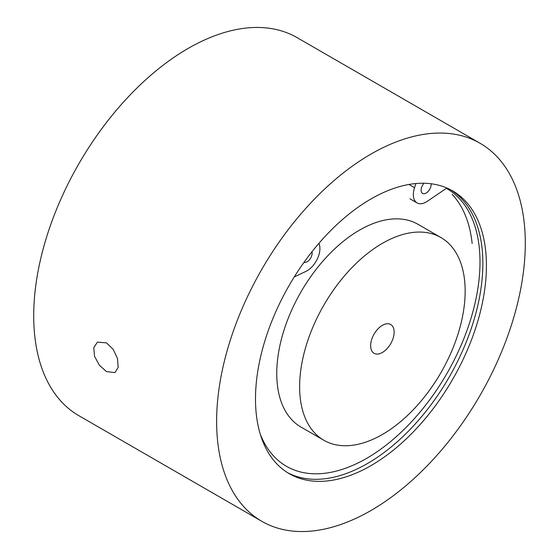 <?xml version="1.0" encoding="UTF-8"?>
<svg xmlns="http://www.w3.org/2000/svg" width="559" height="559" viewBox="0 0 559 559"><rect width="100%" height="100%" fill="white"/><g stroke="black" fill="none" stroke-linecap="round" stroke-linejoin="round"><path stroke-width="0.84" d="M106.462 342.863L97.413 342.136L93.779 347.656L94.541 356.335L99.383 365.251L106.462 371.588L115 372.608L118.173 367.354L117.523 358.619L113.218 349.368L106.462 342.863M370.959 465.633A163.298 94.275 120 0 0 477.638 321.739A163.298 94.275 120 0 0 452.608 190.885A163.298 94.275 120 0 0 370.959 198.976A163.298 94.275 120 0 0 264.281 342.87A163.298 94.275 120 0 0 289.31 473.718A163.298 94.275 120 0 0 370.959 465.633M450.806 189.892A163.298 94.275 -60 0 1 473.578 321.299A163.298 94.275 -60 0 1 367.389 463.572A163.298 94.275 -60 0 1 287.55 472.655M480.09 143.279L297.171 37.677A218.262 126.013 120 0 0 188.041 48.486A218.262 126.013 120 0 0 45.454 240.824A218.262 126.013 120 0 0 78.91 415.721L261.829 521.323A218.262 126.013 120 0 0 370.959 510.514A218.262 126.013 120 0 0 513.546 318.176A218.262 126.013 120 0 0 480.09 143.279A218.262 126.013 120 0 0 370.959 154.088A218.262 126.013 120 0 0 228.372 346.426A218.262 126.013 120 0 0 261.829 521.323M386.576 349.172A16.623 9.594 120 0 0 390.699 324.506A16.623 9.594 120 0 0 378.205 328.636A16.623 9.594 120 0 0 374.083 353.295A16.623 9.594 120 0 0 386.576 349.172M352.932 266.601A117.055 67.583 120 0 0 323.864 440.275A117.055 67.583 120 0 0 411.85 411.207A117.055 67.583 120 0 0 440.918 237.533A117.055 67.583 120 0 0 352.932 266.601M440.918 237.533L418.055 224.334A117.055 67.583 120 0 0 330.062 253.395A117.055 67.583 120 0 0 301.001 427.076L323.864 440.275M415.903 183.541L414.54 187.698A18.105 10.453 120 0 0 417.091 202.924A18.105 10.453 120 0 0 427.258 201.331L445.956 188.649A1.293 0.748 -60 0 1 446.04 188.6A1.293 0.748 -60 0 1 446.683 188.53A160.335 92.57 -60 0 1 446.795 188.593A160.335 92.57 -60 0 1 446.795 373.733A160.335 92.57 -60 0 1 286.46 466.304A160.335 92.57 -60 0 1 260.312 434.301M423.981 183.247A7.113 4.109 120 0 0 422.59 193.407A7.113 4.109 120 0 0 426.147 193.051A7.113 4.109 120 0 0 431.15 183.771M304.005 262.332A7.113 4.109 120 0 0 307.108 261.78A7.113 4.109 120 0 0 311.985 251.725M294.251 276.936L305.99 271.346A18.105 10.453 120 0 0 318.882 243.368M452.147 194.392A160.335 92.57 -60 0 1 472.138 243.486M408.943 184.463L414.54 187.698M409.957 198.808L417.091 202.924"/></g></svg>
